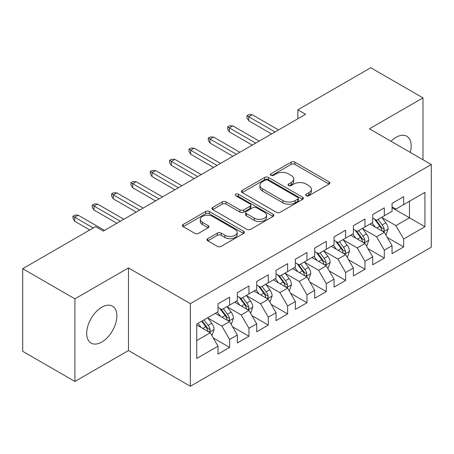 <?xml version="1.0" encoding="UTF-8"?>
<svg xmlns="http://www.w3.org/2000/svg" width="454" height="454" viewBox="0 0 454 454"><rect width="100%" height="100%" fill="white"/><g stroke="black" fill="none" stroke-linecap="round" stroke-linejoin="round"><path stroke-width="0.68" d="M306.24 195.714A1.878 1.084 0 0 0 308.896 195.714L329.065 184.074A2.684 1.549 0 0 0 329.854 182.979A2.684 1.549 0 0 0 329.065 181.878L294.901 162.157A2.684 1.549 0 0 0 291.105 162.157L270.936 173.797A1.878 1.084 0 0 0 270.385 174.563A1.878 1.084 0 0 0 270.936 175.335A1.878 1.084 0 0 0 273.592 175.335L276.202 173.825A8.592 4.96 0 0 1 288.352 173.825L291.201 175.471A8.592 4.96 0 0 1 293.715 178.978A8.592 4.96 0 0 1 291.201 182.485L288.591 183.989A1.878 1.084 0 0 0 288.04 184.755A1.878 1.084 0 0 0 288.591 185.527A1.878 1.084 0 0 0 291.247 185.527L293.857 184.018A8.592 4.96 0 0 1 306.002 184.018L308.851 185.663A8.592 4.96 0 0 1 311.365 189.17A8.592 4.96 0 0 1 308.851 192.678L306.24 194.181A1.878 1.084 0 0 0 305.69 194.948A1.878 1.084 0 0 0 306.24 195.714L306.24 194.181M101.792 342.049A21.332 12.315 120 0 0 115.725 323.254A21.332 12.315 120 0 0 112.456 306.161A21.332 12.315 120 0 0 101.792 307.216A21.332 12.315 120 0 0 87.855 326.012A21.332 12.315 120 0 0 91.123 343.105A21.332 12.315 120 0 0 101.792 342.049M410.297 152.408A21.332 12.315 120 0 0 406.773 136.24A21.332 12.315 120 0 0 396.104 137.295A21.332 12.315 120 0 0 391.002 141.268M207.779 238.645A2.684 1.549 0 0 0 206.99 239.74A2.684 1.549 0 0 0 207.779 240.836L217.364 246.374A2.684 1.549 0 0 0 221.16 246.374L243.554 233.441A2.684 1.549 0 0 0 244.343 232.346A2.684 1.549 0 0 0 243.554 231.251L209.39 211.524A2.684 1.549 0 0 0 205.594 211.524L183.195 224.452A2.684 1.549 0 0 0 182.412 225.553A2.684 1.549 0 0 0 183.195 226.648L194.777 233.333A2.684 1.549 0 0 0 198.574 233.333L208.159 227.794A2.684 1.549 0 0 0 208.942 226.699A2.684 1.549 0 0 0 208.159 225.604L202.416 222.29A7.179 4.148 0 0 1 200.31 219.361A7.179 4.148 0 0 1 204.743 215.531A7.179 4.148 0 0 1 212.568 216.427L235.064 229.412A7.179 4.148 0 0 1 237.164 232.346A7.179 4.148 0 0 1 232.732 236.176A7.179 4.148 0 0 1 224.906 235.274L221.16 233.112A2.684 1.549 0 0 0 217.364 233.112L207.779 238.645L207.779 240.836M74.91 298.84L74.91 381.462L128.476 350.533L128.476 267.917L74.91 298.84L22.7 268.7L95.601 226.608L103.336 231.075L305.604 114.294L297.869 109.828L297.869 118.761M128.476 267.917L190.357 303.641L431.3 164.535L431.3 247.152L190.357 386.258L190.357 303.641M422.986 159.734L422.986 97.882L369.42 128.811L431.3 164.535M422.986 97.882L370.776 67.742L297.869 109.828M276.395 212.29A2.684 1.549 0 0 0 280.192 212.29L302.585 199.357A2.684 1.549 0 0 0 303.374 198.262A2.684 1.549 0 0 0 302.585 197.167L268.422 177.44A2.684 1.549 0 0 0 264.625 177.44L242.226 190.374A2.684 1.549 0 0 0 241.443 191.469A2.684 1.549 0 0 0 242.226 192.564L276.395 212.29M236.432 196.122A1.878 1.084 0 0 1 238.339 196.389L238.339 194.153L273.07 214.209A2.684 1.549 0 0 1 273.858 215.304A2.684 1.549 0 0 1 273.07 216.399L250.676 229.332A2.684 1.549 0 0 1 246.88 229.332L212.71 209.606L212.71 207.416A2.684 1.549 0 0 0 211.927 208.511A2.684 1.549 0 0 0 212.71 209.606M212.71 207.416L222.295 201.882A2.684 1.549 0 0 1 226.092 201.882L239.95 209.879A2.684 1.549 0 0 0 243.747 209.879L250.103 206.207A2.684 1.549 0 0 0 250.892 205.112A2.684 1.549 0 0 0 250.103 204.016L235.677 195.691A1.878 1.084 0 0 1 235.127 194.919A1.878 1.084 0 0 1 236.29 193.92A1.878 1.084 0 0 1 238.339 194.153M392.046 207.739L409.451 217.789L409.451 201.264L424.921 192.337L403.646 204.618L403.646 196.69L392.046 203.386L392.046 211.314L384.311 215.781L384.311 207.853L372.706 214.549L372.706 222.477L364.971 226.943L364.971 219.015L353.371 225.717L353.371 233.64L345.636 238.106L345.636 230.184L334.031 236.88L334.031 244.808L326.295 249.274L326.295 241.346L314.696 248.043L314.696 255.971L306.961 260.437L306.961 252.509L295.355 259.211L295.355 267.134L287.62 271.6L287.62 263.672L276.021 270.374L276.021 278.302L268.286 282.768L268.286 274.84L256.68 281.537L256.68 289.465L248.945 293.931L248.945 286.003L237.346 292.699L237.346 300.627L229.611 305.094L229.611 297.166L218.011 303.868L218.011 311.796L196.735 324.077L196.735 358.461L218.011 346.181L210.276 332.782L196.735 324.968M424.921 192.337L424.921 226.722L403.646 239.003L395.911 225.604L381.893 217.511M387.307 237.493L403.646 246.931L403.646 239.003M403.646 246.931L392.046 253.627L392.046 245.699L384.311 250.165L376.576 236.767L362.553 228.674M367.973 248.661L384.311 258.093L384.311 250.165M384.311 258.093L372.706 264.79L372.706 256.868L364.971 261.328L357.236 247.935L343.218 239.837M348.632 259.824L364.971 269.256L364.971 261.328M364.971 269.256L353.371 275.958L353.371 268.03L345.636 272.496L337.901 259.098L323.878 251.005M329.298 270.987L345.636 280.424L345.636 272.496M345.636 280.424L334.031 287.121L334.031 279.193L326.295 283.659L318.56 270.261L304.543 262.168M309.957 282.15L326.295 291.587L326.295 283.659M326.295 291.587L314.696 298.284L314.696 290.356L306.961 294.822L299.226 281.429L285.203 273.331M290.622 293.318L306.961 302.75L306.961 294.822M306.961 302.75L295.355 309.446L295.355 301.524L287.62 305.99L279.885 292.592L265.868 284.499M271.282 304.481L287.62 313.913L287.62 305.99M287.62 313.913L276.021 320.615L276.021 312.687L268.286 317.153L260.551 303.754L246.533 295.662M251.947 315.644L268.286 325.081L268.286 317.153M268.286 325.081L256.68 331.778L256.68 323.85L248.945 328.316L241.21 314.917L227.193 306.825M232.607 326.812L248.945 336.244L248.945 328.316M248.945 336.244L237.346 342.94L237.346 335.018L229.611 339.479L221.875 326.086L207.858 317.987M213.272 337.975L229.611 347.406L229.611 339.479M229.611 347.406L218.011 354.109L218.011 346.181M218.011 307.33L221.875 309.56L229.611 305.094M196.735 340.596L210.276 332.782M237.346 296.161L241.21 298.397L248.945 293.931M221.875 326.086L229.611 321.619L215.298 313.356M237.346 335.018L229.611 321.619M256.68 284.998L260.551 287.234L268.286 282.768M241.21 314.917L248.945 310.457L234.639 302.194M256.68 323.85L248.945 310.457M276.021 273.836L279.885 276.066L287.62 271.6M260.551 303.754L268.286 299.288L253.973 291.025M276.021 312.687L268.286 299.288M295.355 262.667L299.226 264.903L306.961 260.437M279.885 292.592L287.62 288.125L273.314 279.863M295.355 301.524L287.62 288.125M314.696 251.505L318.56 253.741L326.295 249.274M299.226 281.429L306.961 276.963L292.648 268.7M314.696 290.356L306.961 276.963M334.031 240.342L337.901 242.572L345.636 238.106M318.56 270.261L326.295 265.794L311.989 257.537M334.031 279.193L326.295 265.794M353.371 229.179L357.236 231.409L364.971 226.943M337.901 259.098L345.636 254.632L331.324 246.369M353.371 268.03L345.636 254.632M372.706 218.011L376.576 220.247L384.311 215.781M357.236 247.935L364.971 243.469L350.664 235.206M372.706 256.868L364.971 243.469M392.046 206.848L395.911 209.078L403.646 204.618M376.576 236.767L384.311 232.3L369.999 224.043M392.046 245.699L384.311 232.3M22.7 268.7L22.7 351.317L74.91 381.462M128.476 350.533L190.357 386.258M395.911 225.604L409.451 217.789L424.921 226.722M306.995 195.98L308.851 194.908A8.592 4.96 0 0 0 311.365 191.401L311.365 189.17M293.715 178.978L293.715 181.208A8.592 4.96 0 0 1 291.201 184.716L289.34 185.788M329.031 184.091L294.901 164.388A2.684 1.549 0 0 0 291.105 164.388L271.685 175.596M302.551 199.38L268.422 179.676A2.684 1.549 0 0 0 264.625 179.676L242.266 192.587M297.841 199.028A1.878 1.084 0 0 0 298.391 198.262A1.878 1.084 0 0 0 297.841 197.496L267.854 180.181A1.878 1.084 0 0 0 265.193 180.181L262.44 181.77A8.592 4.96 0 0 0 259.926 185.277A8.592 4.96 0 0 0 262.44 188.785L282.944 200.617A8.592 4.96 0 0 0 295.089 200.617L297.841 199.028L297.841 201.264A1.878 1.084 0 0 0 298.391 200.498L298.391 198.262M259.926 185.277L259.926 187.513A8.592 4.96 0 0 0 262.44 191.015L262.44 188.785M297.841 201.264L295.089 202.853A8.592 4.96 0 0 1 282.944 202.853L262.44 191.015M212.75 209.629L222.295 204.113L222.295 201.882M250.892 205.112L250.892 207.347A2.684 1.549 0 0 1 250.103 208.443L243.747 212.114A2.684 1.549 0 0 1 239.95 212.114L226.092 204.113A2.684 1.549 0 0 0 222.295 204.113M238.339 196.389L273.036 216.422M254.331 218.181A7.179 4.148 0 0 0 262.151 219.078A7.179 4.148 0 0 0 266.589 215.247A7.179 4.148 0 0 0 264.483 212.319L256.561 207.745A2.684 1.549 0 0 0 252.764 207.745L246.403 211.416A2.684 1.549 0 0 0 245.62 212.512A2.684 1.549 0 0 0 246.403 213.607L254.331 218.181L254.331 220.411A7.179 4.148 0 0 0 262.151 221.314A7.179 4.148 0 0 0 266.589 217.483L266.589 215.247M245.62 212.512L245.62 214.742A2.684 1.549 0 0 0 246.403 215.837L246.403 213.607M254.331 220.411L246.403 215.837M237.164 232.346L237.164 234.576A7.179 4.148 0 0 1 232.732 238.407A7.179 4.148 0 0 1 224.906 237.51L221.16 235.342A2.684 1.549 0 0 0 217.364 235.342L207.813 240.858M200.31 219.361L200.31 221.592A7.179 4.148 0 0 0 202.416 224.526L202.416 222.29M208.119 227.817L202.416 224.526M243.52 233.464L209.39 213.755A2.684 1.549 0 0 0 205.594 213.755L183.234 226.665M385.741 234.78L386.206 234.514L388.136 228.929A7.247 4.182 -120 0 0 385.826 222.761L381.718 217.279M375.169 227.028L372.047 222.857M370.589 224.384L370.231 223.907M382.943 231.517L384.067 230.507L384.226 229.242A7.247 4.182 -120 0 0 382.149 224.883L378.046 219.396M375.696 219.742L380.77 226.512A3.694 2.134 60 0 1 381.445 227.636L384.226 229.242M374.425 219.004L379.833 226.223A7.247 4.182 60 0 1 381.905 230.581L382.052 231.001M275.056 131.932L248.718 116.729L248.718 120.747L246.976 117.955L246.976 115.725L248.718 116.729L252.197 114.72L278.535 129.923M248.718 120.747L271.571 133.947M246.976 115.725L248.911 114.607L252.197 114.72M366.406 245.949L366.866 245.676L368.801 240.098A7.247 4.182 -120 0 0 366.486 233.923L362.383 228.441M355.834 238.191L352.713 234.026M351.248 235.547L350.897 235.07M363.609 242.68L364.732 241.67L364.885 240.404A7.247 4.182 -120 0 0 362.814 236.046L358.705 230.564M356.362 230.904L361.435 237.675A3.694 2.134 60 0 1 362.105 238.798L364.885 240.404M355.085 230.167L360.493 237.385A7.247 4.182 60 0 1 362.57 241.744L362.712 242.164M347.066 257.112L347.531 256.845L349.461 251.261A7.247 4.182 -120 0 0 347.151 245.086L343.042 239.604M336.499 249.354L333.372 245.188M331.914 246.709L331.556 246.238M344.268 253.843L345.392 252.833L345.551 251.567A7.247 4.182 -120 0 0 343.474 247.209L339.371 241.727M337.021 242.067L342.095 248.843A3.694 2.134 60 0 1 342.77 249.961L345.551 251.567M335.75 241.335L341.158 248.548A7.247 4.182 60 0 1 343.23 252.906L343.377 253.326M255.716 143.101L229.378 127.892L229.378 131.915L227.636 129.123L227.636 126.887L229.378 127.892L232.857 125.883L259.194 141.092M229.378 131.915L252.237 145.11M227.636 126.887L229.571 125.775L232.857 125.883M236.381 154.264L210.043 139.06L210.043 143.078L208.301 140.286L208.301 138.056L210.043 139.06L213.522 137.046L239.86 152.255M210.043 143.078L232.896 156.272M208.301 138.056L210.236 136.938L213.522 137.046M327.731 268.274L328.191 268.008L330.126 262.423A7.247 4.182 -120 0 0 327.811 256.255L323.708 250.767M317.159 260.522L314.037 256.351M312.579 257.872L312.221 257.401M324.933 265.005L326.057 263.995L326.216 262.735A7.247 4.182 -120 0 0 324.139 258.377L320.03 252.889M317.686 253.23L322.76 260.006A3.694 2.134 60 0 1 323.43 261.129L326.216 262.735M316.41 252.498L321.818 259.716A7.247 4.182 60 0 1 323.895 264.075L324.037 264.495M308.391 279.437L308.856 279.17L310.786 273.586A7.247 4.182 -120 0 0 308.476 267.417L304.367 261.935M297.824 271.685L294.697 267.514M293.239 269.04L292.881 268.564M305.593 276.174L306.717 275.164L306.876 273.898A7.247 4.182 -120 0 0 304.804 269.54L300.696 264.058M298.346 264.398L303.425 271.169A3.694 2.134 60 0 1 304.095 272.292L306.876 273.898M297.075 263.661L302.483 270.879A7.247 4.182 60 0 1 304.555 275.238L304.702 275.657M217.04 165.426L190.703 150.223L190.703 154.241L188.96 151.449L188.96 149.218L190.703 150.223L194.187 148.214L220.519 163.417M190.703 154.241L213.562 167.435M188.96 149.218L190.896 148.1L194.187 148.214M197.706 176.595L171.368 161.386L171.368 165.404L169.626 162.617L169.626 160.381L171.368 161.386L174.847 159.377L201.184 174.58M171.368 165.404L194.221 178.604M169.626 160.381L171.561 159.263L174.847 159.377M289.056 290.605L289.516 290.333L291.451 284.754A7.247 4.182 -120 0 0 289.136 278.58L285.033 273.098M278.484 282.848L275.362 278.682M273.904 280.203L273.546 279.726M286.258 287.337L287.382 286.326L287.541 285.061A7.247 4.182 -120 0 0 285.464 280.703L281.355 275.22M279.011 275.561L284.085 282.337A3.694 2.134 60 0 1 284.754 283.455L287.541 285.061M277.734 274.823L283.143 282.042A7.247 4.182 60 0 1 285.22 286.4L285.367 286.82M178.365 187.757L152.028 172.548L152.028 176.572L150.291 173.78L150.291 171.544L152.028 172.548L155.512 170.539L181.85 185.748M152.028 176.572L174.886 189.766M150.291 171.544L152.221 170.432L155.512 170.539M269.716 301.768L270.181 301.501L272.111 295.917A7.247 4.182 -120 0 0 269.801 289.748L265.692 284.261M259.149 294.01L256.022 289.845M254.563 291.366L254.206 290.895M266.918 298.499L268.042 297.489L268.201 296.224A7.247 4.182 -120 0 0 266.129 291.865L262.02 286.383M259.677 286.724L264.75 293.5A3.694 2.134 60 0 1 265.42 294.618L268.201 296.224M258.4 285.992L263.808 293.205A7.247 4.182 60 0 1 265.879 297.569L266.027 297.983M159.031 198.92L132.693 183.717L132.693 187.735L130.951 184.943L130.951 182.712L132.693 183.717L136.172 181.708L162.509 196.911M132.693 187.735L155.546 200.929M130.951 182.712L132.886 181.594L136.172 181.708M250.381 312.931L250.841 312.664L252.776 307.08A7.247 4.182 -120 0 0 250.466 300.911L246.357 295.429M239.808 305.179L236.687 301.008M235.229 302.534L234.871 302.058M247.583 309.668L248.707 308.658L248.866 307.392A7.247 4.182 -120 0 0 246.789 303.034L242.68 297.546M240.336 297.892L245.41 304.662A3.694 2.134 60 0 1 246.079 305.786L248.866 307.392M239.059 297.154L244.468 304.373A7.247 4.182 60 0 1 246.545 308.731L246.692 309.151M139.69 210.083L113.352 194.879L113.352 198.897L111.616 196.105L111.616 193.875L113.352 194.879L116.837 192.871L143.175 208.074M113.352 198.897L136.211 212.097M111.616 193.875L113.545 192.757L116.837 192.871M231.041 324.099L231.506 323.827L233.441 318.248A7.247 4.182 -120 0 0 231.126 312.074L227.017 306.592M220.474 316.342L217.347 312.176M215.888 313.697L215.537 313.22M228.243 320.83L229.366 319.82L229.525 318.555A7.247 4.182 -120 0 0 227.454 314.196L223.345 308.714M221.002 309.055L226.075 315.825A3.694 2.134 60 0 1 226.745 316.949L229.525 318.555M219.725 308.317L225.133 315.536A7.247 4.182 60 0 1 227.204 319.894L227.352 320.314M120.355 221.251L94.018 206.042L94.018 210.066L92.275 207.274L92.275 205.038L94.018 206.042L97.497 204.033L123.834 219.242M94.018 210.066L116.871 223.26M92.275 205.038L94.211 203.925L97.497 204.033M211.706 335.262L212.166 334.995L214.101 329.411A7.247 4.182 -120 0 0 211.791 323.237L207.682 317.755M201.133 327.504L198.012 323.339M208.908 331.993L210.032 330.983L210.191 329.718A7.247 4.182 -120 0 0 208.114 325.359L204.005 319.877M202.189 320.927L206.735 326.994A3.694 2.134 60 0 1 207.404 328.111L210.191 329.718M201.684 321.216L205.793 326.698A7.247 4.182 60 0 1 207.87 331.057L208.017 331.477M93.28 227.948L74.677 217.211L74.677 221.229L72.941 218.436L72.941 216.206L74.677 217.211L78.162 215.202L104.499 230.405M74.677 221.229L89.801 229.957M72.941 216.206L74.87 215.088L78.162 215.202M308.851 194.908L308.851 192.678M288.591 185.527L288.591 183.989M291.201 184.716L291.201 182.485M270.936 175.335L270.936 173.797M291.105 164.388L291.105 162.157M294.901 164.388L294.901 162.157M329.065 184.074L329.065 181.878M242.226 192.564L242.226 190.374M264.625 179.676L264.625 177.44M268.422 179.676L268.422 177.44M302.585 199.357L302.585 197.167M282.944 202.853L282.944 200.617M295.089 202.853L295.089 200.617M226.092 204.113L226.092 201.882M239.95 212.114L239.95 209.879M243.747 212.114L243.747 209.879M250.103 208.443L250.103 206.207M273.07 216.399L273.07 214.209M217.364 235.342L217.364 233.112M221.16 235.342L221.16 233.112M224.906 237.51L224.906 235.274M208.159 227.794L208.159 225.604M183.195 226.648L183.195 224.452M205.594 213.755L205.594 211.524M209.39 213.755L209.39 211.524M243.554 233.441L243.554 231.251M383.403 231.778L388.091 229.071M382.149 224.883L385.826 222.761M376.803 227.97L379.833 226.223M364.063 242.941L368.756 240.234M362.814 236.046L366.486 233.923M357.468 239.133L360.493 237.385M344.728 254.109L349.415 251.403M343.474 247.209L347.151 245.086M338.128 250.296L341.158 248.548M325.387 265.272L330.081 262.565M324.139 258.377L327.811 256.255M318.793 261.464L321.818 259.716M306.053 276.435L310.74 273.728M304.804 269.54L308.476 267.417M299.453 272.627L302.483 270.879M286.712 287.598L291.406 284.891M285.464 280.703L289.136 278.58M280.118 283.79L283.143 282.042M267.378 298.766L272.065 296.059M266.129 291.865L269.801 289.748M260.778 294.958L263.808 293.205M248.037 309.929L252.73 307.222M246.789 303.034L250.466 300.911M241.443 306.121L244.468 304.373M228.703 321.091L233.39 318.385M227.454 314.196L231.126 312.074M222.102 317.284L225.133 315.536M209.362 332.26L214.055 329.553M208.114 325.359L211.791 323.237M202.768 328.446L205.793 326.698"/></g></svg>

